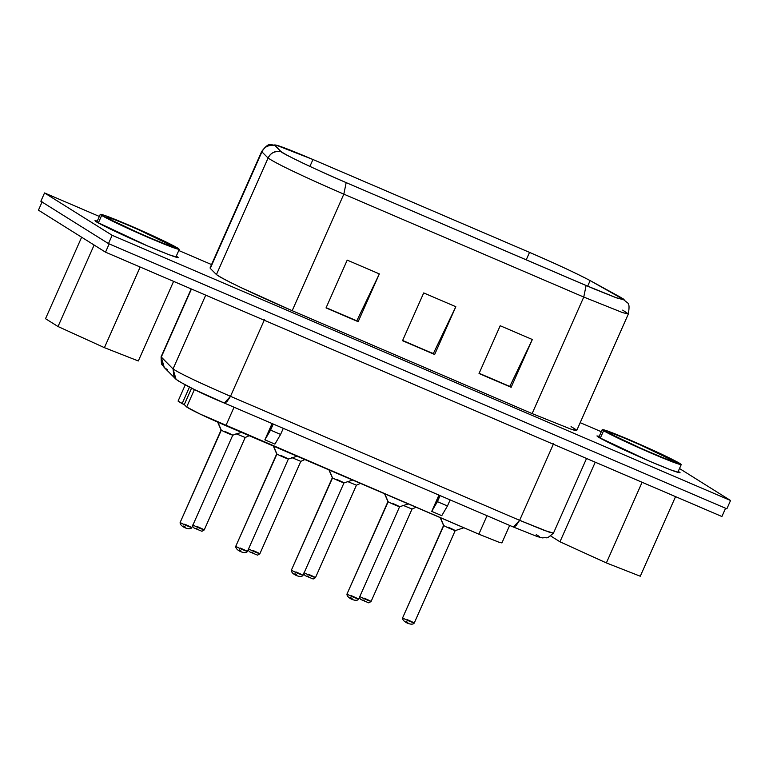 <?xml version="1.0" encoding="UTF-8"?>
<svg xmlns="http://www.w3.org/2000/svg" width="769" height="769" viewBox="0 0 769 769"><rect width="100%" height="100%" fill="white"/><g stroke="black" fill="none" stroke-linecap="round" stroke-linejoin="round"><path stroke-width="1.15" d="M274.514 144.947L280.877 151.483C274.504 151.003 270.246 153.185 268.083 158.03C270.794 152.791 275.062 150.609 280.877 151.483C280.233 152.608 318.135 170.737 346.175 182.628L594.62 289.134L615.652 297.536L624.563 300.083L590.14 280.589C575.952 273.12 555.756 263.719 529.533 252.386L526.227 259.845L529.533 252.386C556.621 264.103 576.827 273.504 590.14 280.589L587.66 286.183L590.14 280.589L619.67 296.776L618.824 298.68L619.67 296.776L623.669 299.16L617.046 298.045L586.103 285.52L346.175 182.628C310.157 166.96 288.394 156.578 280.877 151.483L274.706 145.312L275.792 144.995L312.964 159.51L529.533 252.386L312.964 159.51L309.907 166.412L312.964 159.51C286.722 148.398 273.975 143.659 274.706 145.312C268.89 144.437 264.632 146.619 261.912 151.858L210.273 268.4L216.435 274.571C225.163 280.474 250.406 292.518 292.191 310.695L532.119 413.587L571.117 429.208L576.731 430.477L628.369 313.944L622.765 312.675L583.758 297.055L532.119 413.587L583.758 297.055L622.765 312.675L628.369 313.944L622.698 310.109M586.103 285.52L583.758 297.055L586.103 285.52M346.175 182.628L343.83 194.153L583.758 297.055L343.83 194.153L292.191 310.695L343.83 194.153L346.175 182.628M402.533 340.705L423.709 292.931L455.834 306.706L434.658 354.49L402.533 340.705L434.658 354.49L432.495 353.134L434.658 354.49L455.834 306.706L423.709 292.931L402.533 340.705M326.037 307.908L347.213 260.124L379.338 273.908L358.162 321.682L326.037 307.908L358.162 321.682L355.999 320.327L358.162 321.682L379.338 273.908L347.213 260.124L326.037 307.908M479.029 373.513L500.206 325.739L532.331 339.514L511.154 387.297L479.029 373.513L511.154 387.297L508.991 385.942L511.154 387.297L532.331 339.514L500.206 325.739L479.029 373.513M268.083 158.03C276.802 163.941 302.054 175.976 343.83 194.153C302.054 175.976 276.802 163.941 268.083 158.03L216.435 274.571L268.083 158.03L261.912 151.858L268.083 158.03M275.792 144.995C270.332 146.033 270.169 140.525 261.691 151.445L210.043 267.977L261.912 151.858C264.075 147.014 268.343 144.832 274.706 145.312M402.639 340.484L433.312 353.644L455.834 306.706L433.312 353.644L402.639 340.484M326.143 307.677L356.816 320.836L379.338 273.908L356.816 320.836L326.143 307.677M479.135 373.292L509.809 386.442L532.331 339.514L509.809 386.442L479.135 373.292M112.149 235.295L730.55 500.504L679.498 468.523L730.55 500.504L112.149 235.295L108.467 243.6L726.868 508.809L730.55 500.504L726.868 508.809L108.467 243.6L112.149 235.295L44.544 192.942L112.149 235.295M601.291 431.717L580.191 422.662L601.291 431.717M211.552 264.574L178.773 250.511L211.552 264.574M99.345 216.445L44.544 192.942L99.345 216.445M176.726 256.308C180.696 259.307 170.92 255.817 147.388 245.869C122.482 235.054 105.497 227.047 96.413 221.866L97.307 221.049L94.991 220.665L96.413 221.866L147.388 245.869L168.94 254.702L178.148 257.519L176.726 256.308L176.303 257.269L176.726 256.308M678.671 471.58C682.641 474.569 672.865 471.089 649.334 461.131C624.428 450.317 607.443 442.319 598.359 437.138L599.253 436.311L596.936 435.927L598.359 437.138L649.334 461.131L670.885 469.965L680.104 472.781L678.671 471.58L678.248 472.531L678.258 471.32L678.671 471.58M571.05 426.651C578.548 430.871 578.576 431.726 571.117 429.208L532.119 413.587L292.191 310.695L241.985 288.048C227.682 281.243 219.165 276.753 216.435 274.571L210.273 268.4M40.853 201.257L44.544 192.942L40.853 201.257L108.467 243.6L40.853 201.257M407.772 622.477L406.186 621.41M352.154 598.618L350.568 597.561M296.536 574.77L294.95 573.712M240.928 550.921L239.332 549.864M185.31 527.063L183.724 526.006M364.602 600.925L363.016 599.868M308.984 577.077L307.398 576.01M253.366 553.219L251.78 552.161M197.758 529.37L196.162 528.313M721.908 516.518L725.59 508.213L721.908 516.518L105.516 252.174L721.908 516.518M109.198 243.869L105.516 252.174L109.198 243.869M38.45 210.158L42.132 201.853L38.45 210.158L105.516 252.174L38.45 210.158M98.317 222.981L101.643 215.464L100.287 214.311L109.044 216.993L129.519 225.384L179.292 249.329L170.545 246.647L150.07 238.255L101.643 215.464L98.317 222.981M600.262 438.243L603.588 430.727L602.242 429.583L610.99 432.255L631.464 440.647L681.238 464.591L672.491 461.919L652.016 453.527L603.588 430.727L600.262 438.243M408.733 620.314L414.241 623.044C412.338 626.206 402.091 621.986 402.6 617.882L443.761 525.611L440.435 517.7L443.761 525.611C450.086 529.072 463.015 533.724 448.077 527.169C462.832 533.638 449.711 528.918 443.761 525.611L402.6 617.882L443.569 525.448L440.176 517.595M407.109 619.603C421.873 626.081 408.752 621.352 402.802 618.055C408.752 621.352 421.873 626.072 407.109 619.603M353.115 596.456L358.633 599.186C356.729 602.358 346.483 598.138 346.982 594.033L388.153 501.763L384.817 493.852L388.153 501.763C394.478 505.223 407.407 509.866 392.459 503.311C407.224 509.789 394.093 505.06 388.153 501.763L346.982 594.033L387.951 501.59L384.558 493.736M351.491 595.744C366.255 602.223 353.134 597.503 347.184 594.197C353.134 597.503 366.255 602.223 351.491 595.744M297.497 572.607L303.015 575.337C301.112 578.499 290.865 574.28 291.374 570.175L332.535 477.914L329.209 470.003L332.535 477.914C338.86 481.365 351.789 486.018 336.841 479.462C351.606 485.941 338.485 481.211 332.535 477.914L291.374 570.175L332.333 477.741L328.94 469.888M295.882 571.896C310.647 578.375 297.516 573.645 291.566 570.348C297.516 573.645 310.638 578.375 295.882 571.896M241.879 548.758L247.397 551.488C245.494 554.651 235.247 550.431 235.756 546.326L276.917 454.056L273.591 446.155L276.917 454.056C283.242 457.517 296.171 462.169 281.223 455.613C295.988 462.082 282.867 457.363 276.917 454.056L235.756 546.326L276.715 453.893L273.322 446.039M240.264 548.047C255.029 554.526 241.899 549.797 235.958 546.499C241.908 549.797 255.029 554.526 240.264 548.047M186.271 524.9L191.779 527.64C189.876 530.802 179.629 526.582 180.138 522.478L221.299 430.207L217.925 422.219L221.299 430.207C227.624 433.668 240.553 438.32 225.605 431.755C240.37 438.234 227.249 433.505 221.299 430.207L180.138 522.478L221.097 430.044L217.656 422.104M184.647 524.198C199.411 530.668 186.29 525.948 180.34 522.641C186.29 525.948 199.411 530.668 184.647 524.198M365.563 598.763L371.071 601.493L368.793 602.848L360.834 599.522L359.286 597.715M363.939 598.051C378.704 604.53 365.583 599.801 359.632 596.504C365.583 599.801 378.704 604.53 363.939 598.051M402.85 505.223L412.04 509.059L402.85 505.223M309.945 574.914L315.463 577.644L313.175 578.999L305.216 575.673L303.668 573.866M308.331 574.203C323.086 580.682 309.965 575.952 304.015 572.655C309.965 575.952 323.086 580.682 308.331 574.203M347.232 481.375L356.422 485.21L347.232 481.375M254.328 551.056L259.845 553.795L257.557 555.141L249.598 551.815L248.051 550.008M252.713 550.354C267.477 556.823 254.347 552.104 248.397 548.797C254.347 552.104 267.468 556.823 252.713 550.354M291.614 457.526L300.804 461.362L291.614 457.517M198.71 527.207L204.227 529.937L201.939 531.292L193.99 527.967L192.433 526.159M197.095 526.496C211.86 532.975 198.729 528.245 192.788 524.948C198.738 528.245 211.86 532.975 197.095 526.496M235.996 433.668L245.186 437.513L235.996 433.668M177.937 248.176C169.315 243.254 153.175 235.66 129.519 225.384C107.16 215.926 97.874 212.619 101.643 215.464C110.265 220.386 126.414 227.98 150.07 238.255C172.419 247.714 181.715 251.021 177.937 248.176M108.669 218.473C105.593 216.156 113.178 218.857 131.412 226.567C150.714 234.949 163.874 241.149 170.91 245.167C173.986 247.483 166.412 244.782 148.177 237.073C128.875 228.691 115.706 222.491 108.669 218.473C117.772 224.51 183.435 252.674 170.91 245.167C161.807 239.13 96.154 210.966 108.669 218.473L107.564 217.54M679.892 463.447C671.26 458.526 655.121 450.922 631.464 440.647C609.115 431.188 599.82 427.881 603.588 430.727C612.22 435.648 628.36 443.252 652.016 453.527C674.365 462.976 683.66 466.283 679.892 463.447M610.624 433.735C607.539 431.419 615.123 434.12 633.358 441.839C652.66 450.221 665.829 456.421 672.865 460.429C675.941 462.746 668.357 460.054 650.122 452.335C630.82 443.953 617.651 437.753 610.624 433.735C619.718 439.781 685.381 467.937 672.865 460.429C663.762 454.392 598.099 426.237 610.624 433.735L609.519 432.803M559.967 541.789L595.235 462.198L559.967 541.789L606.366 562.927L642.096 482.288L606.366 562.927L640.279 576.231L675.547 496.639L640.279 576.231L606.366 562.927L559.967 541.789L550.623 535.935L559.967 541.789M191.183 288.913L161.086 356.826L191.443 289.029L161.259 357.143L173.035 368.928L205.727 295.152L173.035 368.928C179.648 373.407 198.806 382.539 230.498 396.333L264.555 319.471L230.498 396.333L519.623 520.325L553.68 443.463L519.623 520.325L549.21 532.167L553.459 533.138L544.327 530.418L519.623 520.325L230.498 396.333C198.806 382.539 179.648 373.407 173.035 368.928L161.086 356.845C161.384 367.861 161.971 363.17 164.287 367.544L161.259 357.143L162.211 364.689L164.287 367.544L167.729 369.899M58.021 326.527L94.126 245.042L58.021 326.527L104.421 347.665L140.15 267.026L104.421 347.665L138.324 360.969L173.602 281.367L138.324 360.969L104.421 347.665L58.021 326.527L45.525 318.702L58.021 326.527M81.639 237.217L45.525 318.702L81.639 237.217M170.583 245.907L170.91 245.167L170.583 245.907M172.016 246.099L170.91 245.167M672.529 461.179L672.865 460.429L672.529 461.179M673.961 461.362L672.865 460.429M224.163 402.975L194.557 389.623L179.494 381.674L176.053 379.328L173.986 376.464L173.035 368.928L176.053 379.328L164.287 367.544M586.545 458.468L553.459 533.138C544.942 540.28 548.653 536.839 542.616 537.906L537.406 536.618L513.413 527.034L516.037 525.698L519.623 520.325L513.413 527.034L224.288 403.043L230.498 396.333L226.913 401.706L224.288 403.043C202.036 393.786 185.963 385.884 176.053 379.328M536.243 534.676C540.674 537.127 540.684 537.627 536.291 536.185M178.072 401.101L185.185 385.038L178.072 401.101L182.128 403.638L189.434 387.163L182.128 403.638L184.281 404.6L191.548 388.201L184.281 404.6L178.072 401.101M499.023 542.26L478.847 534.176L199.892 413.972L186.684 407.003L184.281 404.6L186.684 407.003L194.403 389.566L186.684 407.003C191.193 410.05 204.256 416.279 225.865 425.68L478.847 534.176L499.023 542.26L501.917 542.914L509.664 525.429M487.027 515.72L478.847 534.176L487.027 515.72M274.918 444.126L264.882 439.82L272.091 423.546L264.882 439.82L274.918 444.126L280.598 434.418L274.918 444.126M234.045 407.224L225.865 425.68L234.045 407.224M441.762 515.682L431.726 511.375L438.936 495.101L431.726 511.375L441.762 515.682L447.452 505.973L441.762 515.682M283.29 428.343L280.598 434.418L270.563 430.111L264.882 439.82L273.255 424.036L270.563 430.111L280.598 434.418L283.29 428.343M450.144 499.898L447.452 505.973L437.407 501.667L431.726 511.375L440.099 495.592L437.407 501.667L447.452 505.973L450.144 499.898M623.669 299.16C627.071 304.466 630.513 300.083 628.369 313.944M100.287 214.311L96.827 222.126M179.292 249.329L175.832 257.134M602.242 429.583L598.782 437.388M681.238 464.591L677.777 472.397M463.899 527.765L455.2 530.61L414.241 623.044M408.281 503.916L399.582 506.761L358.633 599.186M352.673 480.067L343.974 482.913M343.974 482.903L303.015 575.337M297.055 456.209L288.356 459.055L247.397 551.488M241.437 432.361L232.738 435.206M232.747 435.196L191.779 527.64M416.067 507.252L412.03 509.059L371.071 601.493M360.45 483.403L356.412 485.21L315.463 577.644M304.832 459.554L300.804 461.362L259.845 553.795M249.214 435.696L245.186 437.513L204.227 529.937"/></g></svg>
